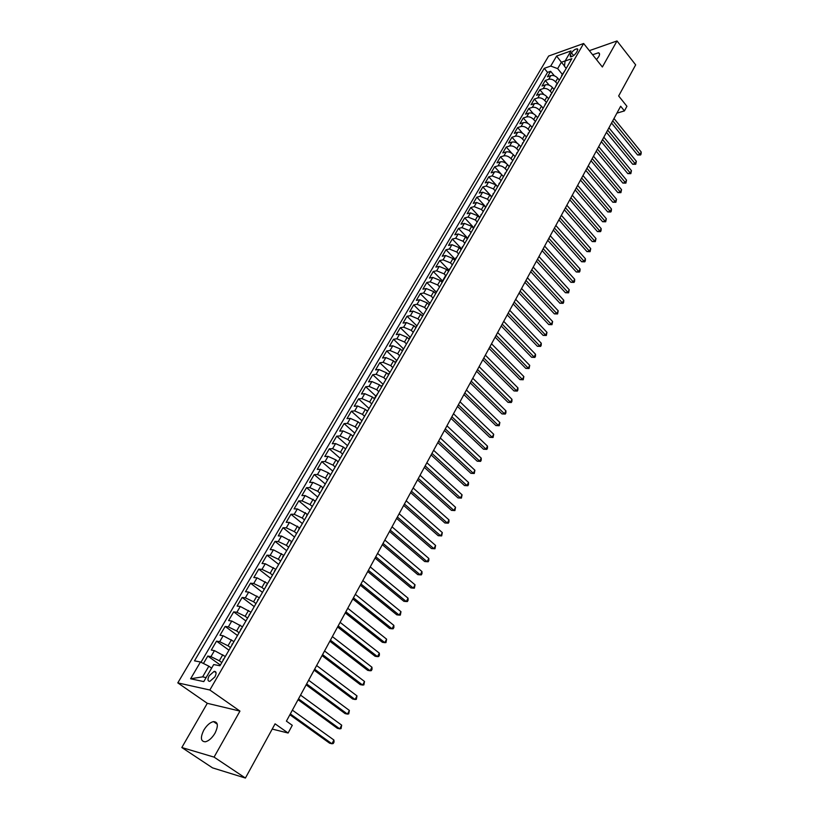 <?xml version="1.0" encoding="UTF-8"?>
<svg xmlns="http://www.w3.org/2000/svg" width="819" height="819" viewBox="0 0 819 819"><rect width="100%" height="100%" fill="white"/><g stroke="black" fill="none" stroke-linecap="round" stroke-linejoin="round"><path stroke-width="1.23" d="M215.008 733.179C218.571 725.665 218.049 721.805 213.452 721.6C209.971 722.46 206.757 725.317 203.798 730.149C200.174 737.694 200.696 741.574 205.364 741.799C208.855 740.898 212.07 738.021 215.008 733.179M596.478 59.623L598.74 56.665C599.877 54.535 599.805 53.235 598.515 52.764L592.598 54.75M214.885 676.924C216.666 673.279 216.431 671.416 214.179 671.345L209.183 675.747C207.381 679.391 207.617 681.254 209.889 681.336L214.885 676.924M181.818 747.532L212.53 767.864L245.413 778.05L214.066 757.114L239.957 711.097L209.838 690.007L177.795 682.882L207.299 703.316L181.818 747.532L214.066 757.114M209.838 690.007L583.64 43.499L548.628 56.05L177.795 682.882M583.64 43.499L602.364 66.994L617.014 40.95L589.342 50.665M617.014 40.95L635.667 64.865L618.652 95.956L626.924 106.296L624.426 110.913L620.669 106.224L286.404 721.14L292.281 725.317L288.104 733.025L275.082 723.832L245.413 778.05M559.387 80.17L557.759 78.194C555.61 75.932 553.296 75.082 550.829 75.624L547.43 76.781L550.644 71.294L554.391 75.839M556.971 83.538L555.62 81.89C553.46 79.627 551.146 78.767 548.679 79.31L545.27 80.467L549.17 85.166M545.27 80.467L542.024 86.005L545.423 84.859C547.891 84.337 550.214 85.196 552.385 87.459L554.013 89.435M548.597 98.771L546.949 96.806C544.768 94.543 542.444 93.673 539.967 94.185L536.568 95.311L539.844 89.721L543.918 94.584M543.13 108.2L541.472 106.235C539.271 103.972 536.936 103.092 534.469 103.593L531.06 104.689L534.367 99.048L538.626 104.095M537.622 117.721L535.943 115.745C533.732 113.483 531.388 112.602 528.92 113.083L525.511 114.158L528.849 108.466L533.312 113.718M532.053 127.314L530.364 125.348C528.142 123.085 525.788 122.185 523.31 122.655L519.911 123.72L523.28 117.977L527.958 123.434M526.443 137.008L524.744 135.033C522.491 132.77 520.137 131.869 517.659 132.32L514.26 133.354L517.659 127.559L522.594 133.272M520.771 146.775L519.062 144.809C516.799 142.547 514.434 141.636 511.957 142.076L508.558 143.09L511.977 137.234L517.209 143.233M515.059 156.644L513.329 154.678C511.056 152.406 508.671 151.495 506.203 151.914L502.794 152.897L506.255 147L511.834 153.348M509.285 166.595L507.545 164.629C505.251 162.367 502.866 161.435 500.389 161.845L496.99 162.807L500.481 156.849L506.5 163.636M503.47 176.638L501.709 174.672C499.395 172.41 497 171.478 494.522 171.867L491.124 172.809L494.656 166.8L501.463 174.406M497.583 186.783L495.812 184.818L488.605 181.982L485.217 182.893L488.769 176.832L497.645 186.681M491.656 197.01L489.875 195.055L482.637 192.189L479.238 193.079L482.831 186.957L491.779 196.795M485.667 207.34L483.865 205.385L476.607 202.498L473.218 203.358L476.842 197.174L485.862 207.012M479.627 217.772L477.815 215.806L470.526 212.899L467.137 213.728L470.792 207.494L479.883 217.322M473.525 228.296L471.693 226.341L464.383 223.403L460.995 224.201L464.68 217.905L473.853 227.723M467.362 238.923L465.52 236.967L458.179 233.999L454.791 234.777L458.517 228.419L467.772 238.227M461.148 249.641L459.285 247.696L451.924 244.697L448.536 245.444L452.303 239.035L461.619 248.833M454.873 260.473L452.999 258.528L445.597 255.497L442.219 256.224L446.017 249.744L455.415 259.531M448.536 271.406L446.642 269.461L439.219 266.41L435.841 267.096L439.68 260.565L449.16 270.331M442.137 282.442L440.233 280.497L432.78 277.416L429.402 278.081L433.271 271.478L442.833 281.245M435.677 293.591L433.753 291.646L426.269 288.544L422.901 289.168L426.812 282.504L436.343 292.148M429.156 304.842L427.211 302.907L419.707 299.764L416.339 300.368L420.28 293.632L429.76 303.122M422.563 316.206L420.608 314.271L413.073 311.107L409.715 311.67L413.697 304.873L423.188 314.291M415.909 327.692L413.943 325.747L406.378 322.553L403.02 323.085L407.043 316.226L416.605 325.614M409.193 339.281L407.207 337.346L399.611 334.121L396.253 334.613L400.317 327.682L409.971 337.059M402.405 350.982L400.399 349.058L392.782 345.792L389.434 346.263L393.529 339.261L403.265 348.618M395.557 362.807L393.529 360.882L385.882 357.586L382.534 358.016L386.681 350.952L396.498 360.299M388.636 374.754L386.588 372.829L378.91 369.502L375.573 369.901L379.76 362.756L389.66 372.082M381.644 386.814L379.576 384.899L371.867 381.541L368.54 381.9L372.768 374.682L382.749 383.988M375.522 397.369L374.59 398.986L372.502 397.082L364.762 393.693L361.435 394.011L365.704 386.732L375.778 396.017M367.311 411.189L365.346 409.398L357.575 405.978L354.248 406.255L358.568 398.894L368.734 408.169M359.991 423.525L358.118 421.836L350.317 418.376L347 418.622L351.361 411.189L361.619 420.444M352.631 436.025L350.808 434.408L342.987 430.917L339.68 431.122L344.082 423.607L354.432 432.841M345.239 448.689L343.437 447.102L335.575 443.581L332.279 443.744L336.722 436.148L347.164 445.362M337.797 461.517L335.985 459.94L328.091 456.378L324.795 456.5L329.289 448.832L339.834 458.016M330.282 474.477L328.45 472.901L320.526 469.307L317.24 469.389L321.785 461.64L332.422 470.802M322.686 487.581L320.833 486.005L312.878 482.371L309.602 482.411L314.199 474.58L324.928 483.712M315.008 500.818L305.159 495.577L301.883 495.567L306.531 487.653L317.362 496.764M307.248 514.199L297.348 508.927L294.093 508.875L298.781 500.87L309.715 509.961M299.406 527.723L289.455 522.409L286.21 522.317L290.95 514.23L301.986 523.28M291.482 541.39L281.48 536.046L278.245 535.902L283.036 527.733L294.246 536.814M283.476 555.2L273.423 549.825L270.188 549.631L275.03 541.379L286.619 550.644M275.379 569.164L265.274 563.759L262.049 563.513L266.943 555.169L278.685 564.434M267.189 583.282L257.033 577.835L253.829 577.549L258.773 569.113L270.618 578.337M258.917 597.563L248.7 592.076L245.505 591.738L250.512 583.2L262.469 592.403M250.542 611.988L240.284 606.469L237.1 606.08L242.158 597.45L254.238 606.613M242.086 626.586L231.767 621.027L228.593 620.577L233.702 611.854L245.905 620.976M233.528 641.338L223.157 635.749L219.994 635.247L225.164 626.422L237.49 635.503M224.877 656.265L214.445 650.624L211.302 650.071L216.533 641.154L228.972 650.194M571.457 52.866L570.28 54.893L570.382 56.849C572.409 56.726 574.365 55.364 576.259 52.774L577.436 50.747L577.344 48.802C575.317 48.925 573.351 50.287 571.457 52.866L573.638 55.569M564.496 66.032L561.384 62.224L557.647 68.622L550.726 66.063L544.215 68.346L194.492 660.851L200.46 661.998L190.602 678.777L203.788 681.603L213.718 664.557L219.953 665.755L571.836 58.681L565.1 61.036L564.465 66.267L566.205 68.407M550.726 66.063L556.613 56.05L570.986 50.921L565.1 61.036M221.795 662.571L219.297 660.779L222.799 654.76M230.487 647.583L228.01 645.781L231.47 639.834M239.076 632.77L236.63 630.958L240.049 625.071M247.573 618.11L245.147 616.287L248.526 610.472M255.968 603.613L253.573 601.791L256.91 596.027M264.281 589.281L261.906 587.448L265.213 581.756M272.502 575.102L270.147 573.259L273.413 567.628M280.63 561.076L278.296 559.223L281.531 553.654M288.677 547.205L286.363 545.341L289.557 539.834M296.632 533.476L294.338 531.613L297.502 526.167M304.504 519.901L302.231 518.028L305.364 512.633M312.285 506.459L310.043 504.586L313.145 499.252M319.994 493.171L317.762 491.287L320.833 486.005M327.62 480.016L325.409 478.132L328.45 472.901M335.166 467.004L332.975 465.11L335.985 459.94M342.629 454.115L340.458 452.221L343.437 447.102M350.02 441.369L347.87 439.475L350.808 434.408M357.33 428.757L355.2 426.853L358.118 421.836M364.568 416.267L362.459 414.363L365.346 409.398M371.734 403.91L369.645 401.996L372.502 397.082M378.828 391.677L376.75 389.752L379.576 384.899M385.841 379.555L383.794 377.641L386.588 372.829M392.792 367.567L390.765 365.643L393.529 360.882M399.672 355.702L397.655 353.767L400.399 349.058M402.733 350.419L406.5 343.929L404.494 342.014L407.207 337.346M413.114 332.197L411.251 330.374L413.943 325.747M419.717 320.598L417.946 318.847L420.608 314.271M426.279 309.132L424.58 307.442L427.211 302.907M432.79 297.788L431.142 296.14L433.753 291.646M439.25 286.578L437.643 284.94L440.233 280.497M446.59 274.754L445.669 275.481L444.082 273.863L446.642 269.461M452.037 264.517L450.46 262.889L452.999 258.528M458.333 253.644L456.777 252.017L459.285 247.696M464.578 242.874L463.032 241.247L465.52 236.967M470.761 232.207L469.236 230.579L471.693 226.341M476.893 221.642L475.368 220.014L477.815 215.806M482.964 211.179L481.449 209.541L483.865 205.385M488.974 200.809L487.479 199.171L489.875 195.055M494.932 190.54L493.447 188.902L495.812 184.818M500.829 180.364L499.355 178.726L501.709 174.672M506.674 170.28L505.221 168.642L507.545 164.629M512.469 160.289L511.025 158.64L513.329 154.678M518.212 150.389L516.779 148.741L519.062 144.809M523.904 140.581L522.471 138.933L524.744 135.033M529.535 130.856L528.122 129.207L530.364 125.348M535.124 121.222L533.722 119.574L535.943 115.745M540.663 111.671L539.271 110.033L541.472 106.235M546.15 102.211L544.768 100.563L546.949 96.806M551.586 92.834L550.214 91.185L552.385 87.459M550.644 71.294L547.542 72.369L200.972 662.254M219.297 660.779L210.944 656.633L207.801 656.05L203.44 663.482M216.533 641.154L219.687 641.676L228.01 645.781M225.164 626.422L228.337 626.893L236.63 630.958M233.702 611.854L236.886 612.274L245.147 616.287M242.158 597.45L245.342 597.819L253.573 601.791M250.512 583.2L253.716 583.517L261.906 587.448M258.773 569.113L261.988 569.369L270.147 573.259M266.943 555.169L270.168 555.374L278.296 559.223M275.03 541.379L278.265 541.533L286.363 545.341M283.036 527.733L286.281 527.846L294.338 531.613M290.95 514.23L294.205 514.301L302.231 518.028M298.781 500.87L302.047 500.9L310.043 504.586M306.531 487.653L309.797 487.633L317.762 491.287M314.199 474.58L317.475 474.518L325.409 478.132M321.785 461.64L325.071 461.527L332.975 465.11M329.289 448.832L332.586 448.679L340.458 452.221M336.722 436.148L340.028 435.964L347.87 439.475M344.082 423.607L347.389 423.382L355.2 426.853M351.361 411.189L354.678 410.923L362.459 414.363M358.568 398.894L361.896 398.587L369.645 401.996M365.704 386.732L369.031 386.384L376.75 389.752M372.768 374.682L376.105 374.303L383.794 377.641M379.76 362.756L383.097 362.346L390.765 365.643M386.681 350.952L390.028 350.501L397.655 353.767M393.529 339.261L396.887 338.779L404.494 342.014M400.317 327.682L403.675 327.17L411.251 330.374M407.043 316.226L410.401 315.673L417.946 318.847M413.697 304.873L417.055 304.289L424.58 307.442M420.28 293.632L423.658 293.018L431.142 296.14M426.812 282.504L430.18 281.859L437.643 284.94M433.271 271.478L436.65 270.802L444.082 273.863M439.68 260.565L443.059 259.848L450.46 262.889M446.017 249.744L449.396 249.007L456.777 252.017M452.303 239.035L455.681 238.268L463.032 241.247M458.517 228.419L461.906 227.631L469.236 230.579M464.68 217.905L468.069 217.086L475.368 220.014M470.792 207.494L474.181 206.644L481.449 209.541M476.842 197.174L480.231 196.304L487.479 199.171M482.831 186.957L486.23 186.056L493.447 188.902M488.769 176.832L492.168 175.901L499.355 178.726M494.656 166.8L498.054 165.847C500.532 165.438 502.917 166.37 505.221 168.642M500.481 156.849L503.88 155.876C506.357 155.456 508.742 156.378 511.025 158.64M506.255 147L509.664 145.997C512.131 145.567 514.506 146.478 516.779 148.741M511.977 137.234L515.386 136.21C517.864 135.759 520.219 136.671 522.471 138.933M517.659 127.559L521.058 126.515C523.536 126.054 525.89 126.945 528.122 129.207M523.28 117.977L526.678 116.902C529.156 116.421 531.5 117.312 533.722 119.574M528.849 108.466L532.258 107.381C534.725 106.879 537.059 107.77 539.271 110.033M534.367 99.048L537.776 97.942C540.243 97.43 542.577 98.3 544.768 100.563M539.844 89.721L543.253 88.585C545.72 88.063 548.044 88.923 550.214 91.185M562.602 74.621L561.281 76.904M564.752 70.905L561.599 75.563M562.315 74.324L557.647 68.622M272.215 729.074L288.104 733.025M616.912 113.135L624.426 110.913M565.192 60.893L561.384 62.224L556.613 56.05M211.619 668.15L208.855 666.185L202.621 676.863L206.122 677.6M547.542 72.369L544.215 68.346M207.801 656.05L220.362 665.048M559.346 80.231L557.176 83.978M555.866 86.241L556.183 84.91M553.9 89.64L551.699 93.427M550.399 95.669L550.706 94.349M548.392 99.13L546.181 102.959M544.891 105.18L545.188 103.859M542.843 108.712L540.601 112.572M539.322 114.783L539.619 113.472M537.233 118.386L534.981 122.277M533.712 124.468L533.998 123.167M531.582 128.143L529.299 132.064M528.04 134.244L528.327 132.944M525.87 137.981L523.576 141.953M522.327 144.113L522.604 142.823M520.116 147.922L517.792 151.924M516.554 154.064L516.82 152.784M514.301 157.954L511.957 161.988M510.728 164.117L510.995 162.838M508.435 168.069L506.07 172.154M504.852 174.252L505.108 172.993M502.508 178.296L500.122 182.402M498.914 184.49L499.16 183.241M496.529 188.605L494.123 192.762M492.925 194.82L493.171 193.581M490.499 199.017L488.063 203.214M486.875 205.252L487.11 204.023M484.398 209.531L481.951 213.759M480.773 215.786L480.999 214.558M478.255 220.137L475.778 224.416M474.611 226.413L474.836 225.194M472.041 230.856L469.543 235.166M468.396 237.152L468.601 235.944M465.776 241.666L463.247 246.028M462.111 247.983L462.315 246.785M459.439 252.59L456.889 256.992M455.773 258.927L455.958 257.739M453.05 263.616L450.47 268.059M449.365 269.973L449.549 268.796M442.905 281.122L443.99 279.238M440.079 286.005L437.448 290.53M436.373 292.393L436.537 291.236M433.497 297.358L430.845 301.935M429.78 303.767L429.934 302.631M426.842 308.824L424.17 313.442M423.116 315.254L423.269 314.127M420.127 320.413L417.424 325.071M416.39 326.863L416.533 325.747M413.349 332.104L410.616 336.824M409.602 338.575L409.725 337.479M402.856 349.324L403.736 348.689M399.58 355.866L396.795 360.677M395.802 362.377L395.915 361.302M392.588 367.926L389.772 372.778M388.8 374.457L388.902 373.392M385.524 380.108L382.688 385.012M381.736 386.66L381.818 385.606M378.398 392.414L374.662 397.952M371.191 404.852L368.284 409.858M367.362 411.445L367.424 410.421M363.902 417.414L360.964 422.481M360.073 424.027L360.125 423.024M356.541 430.108L353.583 435.227M352.702 436.742L352.743 435.749M349.109 442.936L346.109 448.106M345.249 449.59L345.28 448.617M341.595 455.907L338.564 461.128M337.725 462.581L337.735 461.619M333.998 469.011L330.937 474.283M330.118 475.696L330.118 474.754M326.32 482.248L323.229 487.581M322.43 488.963L322.42 488.042M318.56 495.638L315.438 501.023M314.66 502.364L314.639 501.463M310.718 509.162L307.565 514.619M306.808 515.919L306.767 515.028M302.795 522.839L299.6 528.347M298.863 529.617L298.812 528.746M294.779 536.66L291.554 542.239M290.837 543.458L290.776 542.608M286.681 550.634L283.415 556.275M282.729 557.463L282.647 556.623M278.491 564.772L275.184 570.464M274.529 571.611L274.437 570.792M270.209 579.053L266.871 584.817M266.226 585.923L266.124 585.124M261.834 593.509L258.456 599.324M257.842 600.388L257.719 599.61M253.368 608.118L249.949 614.004M249.365 615.018L249.232 614.26M244.799 622.89L241.349 628.838M240.786 629.811L240.632 629.084M236.138 637.827L232.647 643.847M232.115 644.778L231.951 644.062M227.385 652.938L223.853 659.029M200.46 661.998L208.855 666.185M223.341 659.909L223.157 659.223M190.602 678.777L202.621 676.863M239.957 711.097L207.299 703.316M611.537 123.024L637.561 154.955L639.997 154.33L612.735 120.813M641.205 152.017L641.062 154.064L640.581 154.986L639.997 154.33L641.205 152.017L613.994 118.499M640.581 154.986L637.561 154.955M606.48 132.33L632.698 164.25L635.134 163.636L607.667 130.139M636.353 161.302L635.728 164.281L635.134 163.636L636.353 161.302L608.937 127.795M635.728 164.281L632.698 164.25M601.371 141.718L627.794 173.618L630.231 173.024L602.559 139.537M631.459 170.669L630.825 173.659L630.231 173.024L631.459 170.669L603.838 137.183M630.825 173.659L627.794 173.618M596.222 151.187L622.839 183.077L625.276 182.494L597.399 149.027M626.525 180.119L625.89 183.118L625.276 182.494L626.525 180.119L598.689 146.652M625.89 183.118L622.839 183.077M591.031 160.739L617.854 192.608L620.29 192.045L592.198 158.599M621.539 189.65L620.904 192.66L620.29 192.045L621.539 189.65L593.499 156.194M620.904 192.66L617.854 192.608M585.79 170.383L612.817 202.232L615.253 201.679L586.947 168.253M616.512 199.263L615.888 202.283L615.253 201.679L616.512 199.263L588.267 165.827M615.888 202.283L612.817 202.232M580.507 180.108L607.739 211.937L610.175 211.394L581.654 177.999M611.445 208.958L611.322 211.015L610.81 211.988L610.175 211.394L611.445 208.958L582.985 175.553M610.81 211.988L607.739 211.937M575.173 189.916L602.61 221.724L605.046 221.202L576.31 187.827M606.336 218.745L605.702 221.775L605.046 221.202L606.336 218.745L577.651 185.36M605.702 221.775L602.61 221.724M569.789 199.816L597.44 231.593L599.877 231.091L570.915 197.748M601.177 228.614L601.064 230.671L600.542 231.654L599.877 231.091L601.177 228.614L572.266 195.26M600.542 231.654L597.44 231.593M564.363 209.807L592.219 241.564L594.666 241.073L565.479 207.75M595.976 238.564L595.341 241.625L594.666 241.073L595.976 238.564L566.84 205.241M595.341 241.625L592.219 241.564M558.886 219.891L586.957 251.607L589.404 251.146L559.991 217.854M590.724 248.618L590.089 251.679L589.404 251.146L590.724 248.618L561.363 215.315M590.089 251.679L586.957 251.607M553.347 230.057L581.654 261.752L584.09 261.302L554.453 228.04M585.421 258.753L585.319 260.811L584.786 261.824L584.09 261.302L585.421 258.753L555.835 225.481M584.786 261.824L581.654 261.752M547.768 240.325L576.289 271.99L578.736 271.55L548.853 238.329M580.077 268.98L579.985 271.038L579.442 272.062L578.736 271.55L580.077 268.98L550.255 235.749M579.442 272.062L576.289 271.99M542.137 250.686L570.884 282.309L573.331 281.9L543.212 248.71M574.682 279.299L574.59 281.357L574.047 282.391L573.331 281.9L574.682 279.299L544.635 246.099M574.047 282.391L570.884 282.309M536.455 261.138L565.427 292.731L567.874 292.332L537.52 259.183M569.246 289.721L568.611 292.823L567.874 292.332L569.246 289.721L538.953 256.552M568.611 292.823L565.427 292.731M530.722 271.693L559.93 303.245L562.366 302.866L531.777 269.758M563.748 300.225L563.667 302.283L563.114 303.337L562.366 302.866L563.748 300.225L533.22 267.107M563.114 303.337L559.93 303.245M524.928 282.34L554.371 313.861L556.818 313.503L525.972 280.426M558.21 310.831L557.575 313.953L556.818 313.503L558.21 310.831L527.426 277.754M557.575 313.953L554.371 313.861M519.082 293.1L548.761 324.57L551.207 324.232L520.116 291.206M552.62 321.539L551.975 324.672L551.207 324.232L552.62 321.539L521.58 288.503M551.975 324.672L548.761 324.57M513.185 303.951L543.11 335.37L545.546 335.053L514.209 302.078M546.969 332.34L546.334 335.483L545.546 335.053L546.969 332.34L515.683 299.344M546.334 335.483L543.11 335.37M507.237 314.906L537.397 346.283L539.844 345.987L508.241 313.053M541.277 343.243L541.205 345.301L540.632 346.396L539.844 345.987L541.277 343.243L509.735 310.299M540.632 346.396L537.397 346.283M501.218 325.962L531.633 357.289L534.08 357.012L502.211 324.14M535.524 354.248L535.462 356.306L534.879 357.412L534.08 357.012L535.524 354.248L503.726 321.355M534.879 357.412L531.633 357.289M495.147 337.131L525.808 368.407L528.255 368.151L496.13 335.329M529.719 365.356L529.074 368.53L528.255 368.151L529.719 365.356L497.655 332.514M529.074 368.53L525.808 368.407M489.025 348.403L519.942 379.627L522.379 379.392L489.987 346.621M523.853 376.566L523.218 379.75L522.379 379.392L523.853 376.566L491.533 343.785M523.218 379.75L519.942 379.627M482.841 359.776L514.015 390.95L516.451 390.735L483.794 358.026M517.936 387.889L517.895 389.946L517.301 391.083L516.451 390.735L517.936 387.889L485.35 355.17M517.301 391.083L514.015 390.95M476.597 371.273L508.026 402.375L510.462 402.19L477.528 369.543M511.967 399.314L511.926 401.371L511.322 402.518L510.462 402.19L511.967 399.314L479.105 366.656M511.322 402.518L508.026 402.375M470.29 382.872L501.986 413.923L504.422 413.759L471.212 381.173M505.937 410.851L505.907 412.909L505.303 414.066L504.422 413.759L505.937 410.851L472.798 378.255M505.303 414.066L501.986 413.923M463.912 394.594L495.884 425.573L498.321 425.43L464.823 392.915M499.856 422.502L499.211 425.726L498.321 425.43L499.856 422.502L466.431 389.967M499.211 425.726L495.884 425.573M457.483 406.419L489.721 437.336L492.158 437.223L458.384 404.77M493.703 434.265L493.069 437.489L492.158 437.223L493.703 434.265L460.002 401.801M493.069 437.489L489.721 437.336M450.993 418.366L483.507 449.221L485.943 449.119L451.873 416.748M487.5 446.14L487.479 448.188L486.855 449.375L485.943 449.119L487.5 446.14L453.501 413.749M486.855 449.375L483.507 449.221M444.43 430.436L477.221 461.21L479.658 461.138L445.29 428.849M481.234 458.128L481.224 460.176L480.589 461.384L479.658 461.138L481.234 458.128L446.949 425.808M480.589 461.384L477.221 461.21M437.807 442.629L470.884 473.321L473.321 473.28L438.656 441.062M474.907 470.239L474.262 473.495L473.321 473.28L474.907 470.239L440.325 438.001M474.262 473.495L470.884 473.321M431.111 454.934L464.475 485.554L466.912 485.534L431.951 453.398M468.519 482.463L468.519 484.51L467.874 485.739L466.912 485.534L468.519 482.463L433.63 450.307M467.874 485.739L464.475 485.554M424.355 467.362L458.005 497.911L460.442 497.911L425.174 465.868M462.07 494.809L461.425 498.095L460.442 497.911L462.07 494.809L426.873 462.735M461.425 498.095L458.005 497.911M417.526 479.924L451.484 510.38L453.91 510.421L418.325 478.46M455.548 507.278L454.903 510.575L453.91 510.421L455.548 507.278L420.045 475.296M454.903 510.575L451.484 510.38M410.636 492.618L444.881 522.983L447.307 523.044L411.414 491.175M448.966 519.881L448.986 521.918L448.321 523.177L447.307 523.044L448.966 519.881L413.145 487.981M448.321 523.177L444.881 522.983M403.665 505.436L438.216 535.708L440.642 535.8L404.432 504.023M442.321 532.596L441.676 535.913L440.642 535.8L442.321 532.596L406.183 500.798M441.676 535.913L438.216 535.708M396.621 518.386L431.49 548.566L433.906 548.679L397.369 517.014M435.606 545.454L434.961 548.771L433.906 548.679L435.606 545.454L399.14 513.748M434.961 548.771L431.49 548.566M389.516 531.47L424.692 561.547L427.108 561.701L390.243 530.128M428.818 558.435L428.859 560.462L428.173 561.762L427.108 561.701L428.818 558.435L392.025 526.832M428.173 561.762L424.692 561.547M382.33 544.686L417.823 574.662L420.239 574.846L383.036 543.386M421.959 571.549L422.01 573.576L421.324 574.887L420.239 574.846L421.959 571.549L384.848 540.059M375.071 558.046L410.882 587.919L413.298 588.124L375.757 556.777M415.038 584.797L414.394 588.155L413.298 588.124L415.038 584.797L377.579 553.419M367.731 571.539L403.88 601.31L406.285 601.545L368.396 570.311M408.046 598.177L408.108 600.204L407.401 601.545L406.285 601.545L408.046 598.177L370.239 566.912M360.319 585.175L396.795 614.834L399.201 615.11L360.964 583.988M400.982 611.701L400.337 615.079L399.201 615.11L400.982 611.701L362.827 580.558M352.825 598.965L389.639 628.501L392.045 628.808L353.45 597.809M393.837 625.368L393.908 627.385L393.192 628.757L392.045 628.808L393.837 625.368L355.333 594.338M345.249 612.899L382.401 642.311L384.807 642.649L345.853 611.783M386.619 639.178L385.974 642.577L384.807 642.649L386.619 639.178L347.758 608.271M337.592 626.975L375.102 656.265L377.498 656.643L338.175 625.9M379.33 653.132L379.422 655.139L378.685 656.541L377.498 656.643L379.33 653.132L340.1 622.358M329.852 641.216L367.711 670.372L370.106 670.771L330.415 640.182M371.959 667.229L372.061 669.236L371.314 670.648L370.106 670.771L371.959 667.229L332.371 636.598M322.031 655.599L360.258 684.623L362.643 685.063L322.573 654.606M364.516 681.48L363.871 684.909L362.643 685.063L364.516 681.48L324.539 650.982M314.127 670.147L352.713 699.027L355.088 699.508L314.639 669.195M356.992 695.884L356.347 699.324L355.088 699.508L356.992 695.884L316.636 665.54M306.132 684.848L345.086 713.584L347.461 714.107L306.623 683.947M349.375 710.442L348.74 713.892L347.461 714.107L349.375 710.442L308.64 680.241M298.055 699.713L337.387 728.306L339.752 728.859L298.526 698.853M341.687 725.153L341.052 728.623L339.752 728.859L341.687 725.153L300.553 695.116M289.885 714.752L329.596 743.181L331.961 743.775L290.325 713.933M333.917 740.028L334.06 742.014L333.272 743.509L331.961 743.775L333.917 740.028L292.383 710.145M555.62 81.89L557.759 78.194M548.679 79.31L550.829 75.624M210.944 656.633L214.445 650.624M219.687 641.676L223.157 635.749M228.337 626.893L231.767 621.027M236.886 612.274L240.284 606.469M245.342 597.819L248.7 592.076M253.716 583.517L257.033 577.835M261.988 569.369L265.274 563.759M270.168 555.374L273.423 549.825M278.265 541.533L281.48 536.046M286.281 527.846L289.455 522.409M294.205 514.301L297.348 508.927M302.047 500.9L305.159 495.577M309.797 487.633L312.878 482.371M317.475 474.518L320.526 469.307M325.071 461.527L328.091 456.378M332.586 448.679L335.575 443.581M340.028 435.964L342.987 430.917M347.389 423.382L350.317 418.376M354.678 410.923L357.575 405.978M361.896 398.587L364.762 393.693M369.031 386.384L371.867 381.541M376.105 374.303L378.91 369.502M383.097 362.346L385.882 357.586M390.028 350.501L392.782 345.792M396.887 338.779L399.611 334.121M403.675 327.17L406.378 322.553M410.401 315.673L413.073 311.107M417.055 304.289L419.707 299.764M423.658 293.018L426.269 288.544M430.18 281.859L432.78 277.416M436.65 270.802L439.219 266.41M443.059 259.848L445.597 255.497M449.396 249.007L451.924 244.697M455.681 238.268L458.179 233.999M461.906 227.631L464.383 223.403M468.069 217.086L470.526 212.899M474.181 206.644L476.607 202.498M480.231 196.304L482.637 192.189M486.23 186.056L488.605 181.982M492.168 175.901L494.522 171.867M498.054 165.847L500.389 161.845M503.88 155.876L506.203 151.914M509.664 145.997L511.957 142.076M515.386 136.21L517.659 132.32M521.058 126.515L523.31 122.655M526.678 116.902L528.92 113.083M532.258 107.381L534.469 103.593M537.776 97.942L539.967 94.185M543.253 88.585L545.423 84.859M571.713 56.665L570.28 54.893M217.27 724.211L213.452 721.6M599.539 54.064L598.515 52.764M216.052 672.675L214.179 671.345M443.079 279.965L445.669 275.481M577.866 49.457L577.344 48.802"/></g></svg>
